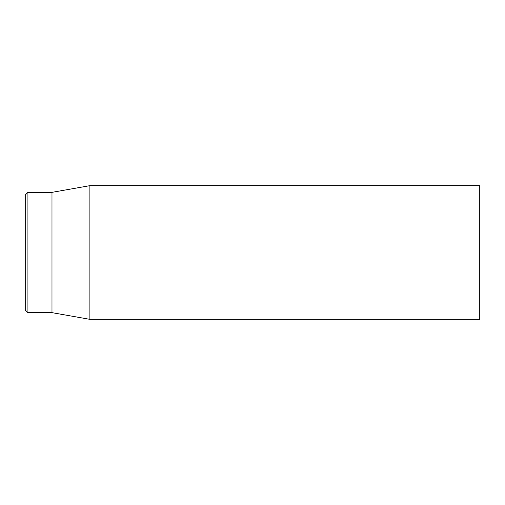 <?xml version="1.0" encoding="UTF-8"?>
<svg xmlns="http://www.w3.org/2000/svg" width="505" height="505" viewBox="0 0 505 505"><rect width="100%" height="100%" fill="white"/><g stroke="black" fill="none" stroke-linecap="round" stroke-linejoin="round"><path stroke-width="0.76" d="M479.75 252.5L479.75 185.663L89.89 185.663L89.89 319.337L479.75 319.337L479.75 252.5M25.25 252.5L25.25 309.982L27.927 312.652L27.927 192.348L25.25 195.018L25.25 252.5M27.927 312.652L51.983 312.652L51.983 192.348L27.927 192.348M51.983 312.652L89.89 319.337M51.983 192.348L89.89 185.663"/></g></svg>
